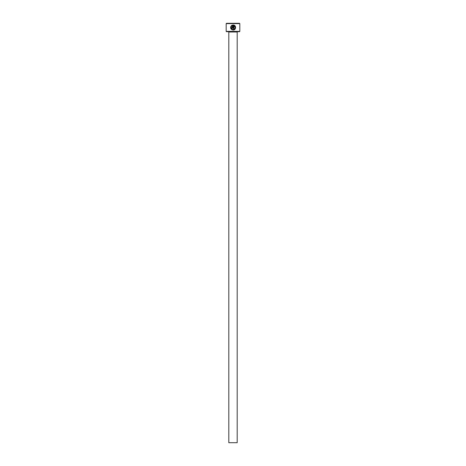 <?xml version="1.0" encoding="UTF-8"?>
<svg xmlns="http://www.w3.org/2000/svg" width="466" height="466" viewBox="0 0 466 466"><rect width="100%" height="100%" fill="white"/><g stroke="black" fill="none" stroke-linecap="round" stroke-linejoin="round"><path stroke-width="0.7" d="M231.252 26.748L231.52 26.288C230.722 28.024 231.252 29.108 233.111 29.533L232.557 29.457M232.482 29.434L231.311 28.426M231.13 27.878L231.241 26.772M233.111 29.533C235.441 28.642 235.697 27.348 233.868 25.653L233.868 28.531L233.361 28.531L233.361 25.018C236.448 25.158 236.204 30.203 233.111 30.04L234.847 29.346M235.493 26.708L235.144 26.038M232.359 25.653L231.876 25.933L232.359 25.653L232.359 27.774L231.352 27.774L232.103 28.531L232.86 27.774L232.103 28.531M239.815 31.373L239.501 31.688L226.499 31.688L226.185 31.373L239.815 31.373L239.815 23.615L226.185 23.615L226.499 23.3L239.501 23.3L239.815 23.615M237.194 442.7L228.806 442.7L228.806 32.003L237.194 32.003L237.194 442.7M228.491 31.688A0.315 0.315 0 0 1 228.806 32.003M237.509 31.688A0.315 0.315 0 0 0 237.194 32.003M233.111 30.04C230.757 29.48 230.105 28.106 231.165 25.927L231.52 26.288M231.876 25.933L231.52 25.572L232.86 25.018L232.86 27.774M226.185 31.373L226.185 23.615M232.144 25.199L231.52 25.572M230.682 26.859L230.612 27.22M230.833 28.595L231.946 29.754M234.445 26.009L235.091 27.902"/></g></svg>
